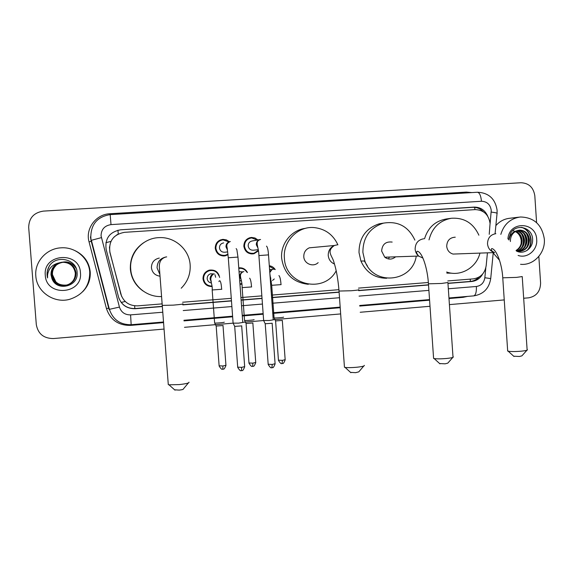 <?xml version="1.0" encoding="UTF-8"?>
<svg xmlns="http://www.w3.org/2000/svg" width="573" height="573" viewBox="0 0 573 573"><rect width="100%" height="100%" fill="white"/><g stroke="black" fill="none" stroke-linecap="round" stroke-linejoin="round"><path stroke-width="0.86" d="M271.323 281.565L270.47 281.859M260.4 276.021L260.178 273.042M241.806 284.151L239.972 284.358M209.46 285.827L208.128 285.948M219.251 280.849L218.943 281.637M211.874 286.564C206.832 286.407 203.873 283.843 203.007 278.872C202.992 274.539 205.027 271.645 209.109 270.198C214.868 269.382 218.377 271.803 219.645 277.461M223.513 255.486L222.446 255.93M228.018 254.699L225.168 255.845C219.624 256.267 216.315 253.732 215.24 248.252C215.376 243.16 217.948 240.194 222.954 239.371L226.392 239.879L229.322 241.742M251.153 253.502L250.465 253.818M258.43 250.91L253.932 253.76C248.331 254.348 244.972 251.848 243.847 246.268C243.983 241.197 246.526 238.253 251.483 237.437L254.964 237.981L257.9 239.944M241.77 283.843L241.133 284.28M489.227 234.328L490.073 223.413C488.647 214.553 483.691 209.954 475.218 209.603L124.47 232.33C113.411 234.479 108.555 241.068 109.901 252.099L120.788 294.006C123.524 301.971 129.161 305.925 137.699 305.853L162.202 303.883M367.479 266.116L364.349 260.98M109.45 246.906L109.866 252.349L121.626 296.406M447.778 280.935L473.341 278.879C480.618 277.719 484.901 273.307 486.183 265.643L487.43 252.836M182.608 302.243L231.277 298.332M240.939 297.559L261.847 295.876M271.437 295.109L338.93 289.68M358.49 288.112L428.346 282.496M269.296 265.743C271.853 266.13 273.83 267.412 275.226 269.604M238.762 267.863C242.687 267.512 245.588 269.074 247.45 272.555M219.831 240.202L221.02 240.288M248.195 238.361L248.933 238.461M209.969 270.005L211.229 270.42M487.723 216.179C484.973 210.09 480.41 207.068 474.05 207.104L120.559 229.809C109.608 231.922 104.802 238.44 106.134 249.355L118.525 297.007C121.232 304.893 126.812 308.79 135.257 308.718L162.403 306.519M120.559 229.809L472.625 207.333C476.815 207.161 480.403 208.636 483.39 211.766M538.835 256.418L540.597 282.99C540.382 291.378 536.414 296.32 528.693 297.824L523.672 298.254M164.1 329.067L53.346 338.557C43.684 338.457 38.004 333.808 36.307 324.612L28.686 227.431C28.929 218.048 33.836 212.604 43.398 211.108L521.022 182.744C528.893 183.124 533.492 187.464 534.817 195.78L536.593 222.646M504.247 299.915L449.411 304.614M430.001 306.283L360.202 312.264M340.663 313.932L273.228 319.713M263.551 320.543L242.759 322.327M233.039 323.158L184.485 327.319M447.957 283.413L471.622 281.501C476.457 280.956 480.124 278.478 482.624 274.073M182.801 304.872L231.471 300.932M241.133 300.152L262.033 298.461M271.623 297.681L339.116 292.223M358.677 290.64L428.532 284.989M162.388 306.34L135.142 308.539C127.364 308.697 121.949 305.251 118.89 298.211M479.007 277.096C476.571 279.667 473.635 281.114 470.204 281.443L447.95 283.241M428.518 284.81L358.662 290.461M339.101 292.044L271.609 297.502M262.019 298.282L241.118 299.973M231.456 300.753L182.787 304.686M500.823 234.386C503.954 224.193 510.464 218.399 520.37 216.995C534.029 217.332 542.015 224.68 544.321 239.056C545.582 252.944 533.578 265.772 520.542 264.303M495.867 225.604C499.72 221.25 504.441 218.793 510.02 218.234L518.98 217.16M519.038 251.497C525.233 250.43 528.521 246.648 528.908 240.144C528.17 233.999 525.011 230.675 519.425 230.167L519.066 230.181M517.154 251.332L517.963 251.447C525.083 251.218 528.943 247.436 529.538 240.101C528.8 233.949 525.634 230.618 520.048 230.11L516.753 230.804C512.455 232.874 510.335 236.441 510.4 241.498L510.4 241.534M517.813 251.432C523.264 249.9 526.129 246.189 526.401 240.302C525.778 234.622 522.927 231.327 517.849 230.418M518.114 251.461C523.758 250.036 526.723 246.304 527.024 240.259C526.365 234.421 523.407 231.112 518.15 230.346M516.76 251.153C521.366 249.234 523.751 245.667 523.923 240.452C523.443 235.403 521.022 232.201 516.653 230.84M516.975 251.253C521.824 249.427 524.345 245.817 524.539 240.416C524.023 235.209 521.494 231.979 516.953 230.718M516.08 250.458C519.618 248.224 521.416 244.936 521.48 240.61C521.122 236.191 519.117 233.139 515.464 231.449M516.187 250.702C520.026 248.532 521.996 245.158 522.089 240.567C521.702 235.99 519.589 232.896 515.757 231.277M516.287 250.917C523.557 255.114 532.983 248.367 532.611 239.894C532.983 227.359 516.015 222.804 510.464 233.512L508.666 239.679M507.922 238.962C509.01 220.712 536.292 221.479 536.693 239.607C537.718 249.971 527.346 258.846 518.092 255.436M508.996 240.015C509.877 235.03 512.463 231.965 516.753 230.804M512.527 230.597C517.519 231.786 520.42 235.123 521.229 240.61L521.122 243.769M499.513 260.271L493.203 253.015M523.128 244.965L523.658 240.18L522.59 235.517M525.527 245.008C526.487 241.641 526.301 238.361 524.975 235.174M527.955 245.043C528.994 241.548 528.8 238.139 527.382 234.83M527.683 250.007C534.459 242.572 530.412 229.365 521.681 227.395M522.139 246.884C523.98 242.372 523.758 238.024 521.451 233.848M524.531 246.877C526.451 242.264 526.222 237.824 523.837 233.562M526.952 246.863C528.951 242.15 528.721 237.623 526.25 233.275M526.902 250.544C534.315 243.203 530.276 229.193 521.136 227.359M526.959 350.218L521.881 355.869L519.432 356.478L513.687 356.205M507.642 350.518L508.244 351.242C511.295 351.679 515.7 351.65 521.466 351.163C525.67 350.719 527.647 350.239 527.404 349.731M455.249 237.193C449.826 237.537 446.976 240.581 446.711 246.311C447.219 250.372 449.347 252.958 453.071 254.068L457.104 253.925M429.005 239.894C432.149 227.653 439.627 220.44 451.431 218.263C464.166 217.496 473.312 223.141 478.878 235.195M424.543 238.74C428.038 227.524 435.287 220.934 446.303 218.979L450.801 218.349M479.945 253.101C476.471 267.806 460.37 277.053 446.654 272.025M451.66 273.185L446.833 273.12M452.82 357.402L447.807 363.132L445.071 363.826L439.606 363.54M433.553 357.774L433.596 358.433L434.198 358.576C437.07 358.977 441.231 358.942 446.689 358.469C451.417 357.96 453.623 357.416 453.315 356.836M392.161 242.071C385.722 241.333 382.212 244.32 381.632 251.038L384.755 257.198C388.465 259.827 392.082 259.705 395.599 256.833M416.249 256.145C412.424 282.303 373.532 286.299 364.829 260.973L362.888 252.399C362.931 237.451 369.771 227.703 383.416 223.148C397.956 220.77 408.442 226.428 414.888 240.123M386.653 278.277C374.656 278.127 366.075 272.383 360.918 261.052L359.013 252.614C359.049 237.888 365.796 228.29 379.24 223.807L383.595 223.105M389.296 257.048L388.566 258.975M386.424 257.141L386.08 258.094M363.762 366.025L358.784 371.863L355.661 372.665L350.511 372.371M344.402 366.519L344.452 367.257L345.096 367.4C347.761 367.751 351.643 367.708 356.75 367.25C362.165 366.663 364.686 366.032 364.321 365.373M313.954 247.393L309.298 247.823C305.567 249.542 303.726 252.5 303.79 256.69C304.005 263.745 313.252 267.541 318.158 262.635M336.201 270.764C324.01 294.236 285.146 285.089 284.394 258.094C282.74 241.247 298.075 225.805 314.419 227.61C325.364 228.956 333.192 234.701 337.898 244.85M308.324 284.301C293.004 282.525 284.115 273.837 281.658 258.23C280.347 243.826 291.485 229.938 305.466 228.355M188.345 382.972L183.267 389.081C183.41 389.439 182.071 389.776 179.227 390.098L174.615 389.812M168.233 383.846L168.297 384.676L168.971 384.805L179.213 384.59C186.146 383.81 189.405 383.008 188.997 382.184M159.301 258.065C154.13 259.261 151.501 262.491 151.422 267.749C152.167 272.569 154.961 275.369 159.817 276.157M161.607 296.528C146.165 297.423 131.589 284.659 130.73 269.253C129.133 253.108 143.064 237.816 159.344 237.623C174.923 236.778 189.326 249.656 190.157 264.941C190.637 273.994 187.658 281.758 181.218 288.219M143.085 291.012C135.522 285.655 131.281 278.385 130.358 269.21C129.928 258.008 134.333 249.191 143.572 242.759M258.258 249.678L253.703 250.186C250.609 250.408 248.761 248.99 248.166 245.91C248.224 243.124 249.606 241.469 252.313 240.932L259.956 239.586M258.351 250.351L253.925 253.252C248.689 253.775 245.545 251.425 244.499 246.211C244.621 241.469 246.999 238.712 251.626 237.924L257.435 240.03M273.364 319.82L269.253 320.515L263.644 320.508M272.239 323.251L265.206 323.752M227.696 251.891L224.938 252.22C221.866 252.378 220.039 250.938 219.459 247.908C219.516 245.086 220.927 243.418 223.685 242.888M227.968 254.183L225.153 255.329C219.968 255.701 216.873 253.323 215.871 248.202C215.992 243.432 218.399 240.653 223.083 239.858L228.828 241.842M218.843 240.775L219.344 240.724M242.923 322.427L238.604 323.143L233.104 323.136M241.792 325.887L234.679 326.402M269.561 269.317L271.208 269.804M283.477 317.105C284.767 317.378 275.685 318.194 274.123 317.951L274.059 317.771M269.339 266.244L274.696 269.468M282.396 320.429L275.577 320.916M269.589 269.74L273.142 269.425M270.821 278.292L270.227 278.485M274.259 278.951L272.519 280.469M271.265 281.121L270.435 281.4M239.041 271.724L242.615 271.846M254.047 319.612C255.15 319.899 246.154 320.722 244.599 320.479L244.528 320.3M238.798 268.408C242.236 267.992 244.9 269.231 246.791 272.132M252.944 322.964L246.061 323.459M241.362 280.756L239.7 280.706M241.756 283.685L239.937 283.857M211.473 282.998C208.987 282.596 207.555 281.15 207.175 278.657C207.161 276.258 208.278 274.639 210.513 273.787L213.715 273.944M224.229 322.155C225.168 322.449 216.236 323.279 214.689 323.043L214.617 322.857M211.824 286.07C207.154 285.863 204.425 283.456 203.63 278.843C203.616 274.789 205.514 272.082 209.331 270.714C213.887 269.876 217.074 271.588 218.893 275.835M223.119 325.528L216.157 326.037M208.715 270.313L210.04 270.549M214.99 274.739L215.641 277.296M208.328 285.44L206.982 285.368M210.757 281.135L211.158 280.641M35.812 275.957C34.38 261.804 46.642 248.31 61.218 247.823C75.521 246.762 88.965 258.265 89.732 272.046C89.76 285.87 82.985 294.988 69.419 299.385C53.912 303.647 36.608 291.7 35.812 275.957M75.335 250.788C84.181 255.264 89.144 262.298 90.226 271.889C90.656 279.574 88.127 286.206 82.634 291.772M64.799 262.269L62.478 262.305C55.517 263.68 51.942 267.82 51.763 274.718C53.268 282.331 58.002 285.855 65.988 285.282L68.631 284.459C73.33 282.066 75.629 278.256 75.521 273.02C74.526 266.86 70.866 263.272 64.548 262.248L62.185 262.276C55.173 263.659 51.577 267.827 51.398 274.775C52.902 282.439 57.68 285.984 65.709 285.411C72.098 283.664 75.314 279.545 75.364 273.049C74.01 265.829 69.512 262.226 61.884 262.248C54.822 263.637 51.205 267.835 51.018 274.832L51.899 278.464C56.398 291.979 78.515 286.622 77.126 272.941C77.233 259.132 56.233 254.254 49.235 266.144L47.301 271.136L47.079 275.133L47.573 277.948L47.559 275.097C48.504 268.644 52.215 264.604 58.697 262.971C53.475 265.299 50.904 269.253 51.004 274.832L51.899 278.464M64.513 262.248L62.106 262.269C55.087 263.652 51.484 267.827 51.305 274.789C52.816 282.468 57.594 286.02 65.644 285.44C72.04 283.692 75.264 279.567 75.314 273.063C73.953 265.829 69.448 262.219 61.805 262.241L58.697 262.971M68.667 284.444C73.373 282.066 75.679 278.249 75.579 273.006C74.576 266.846 70.909 263.258 64.584 262.255M64.656 262.262L62.407 262.298C55.431 263.673 51.849 267.82 51.67 274.732C53.174 282.36 57.923 285.891 65.916 285.318L68.602 284.473M68.789 284.38L68.889 284.344C73.552 281.966 75.837 278.177 75.736 272.977C74.741 266.86 71.109 263.294 64.835 262.276L62.772 262.327C55.853 263.695 52.308 267.806 52.129 274.668C53.618 282.231 58.331 285.734 66.26 285.161L68.982 284.294M69.111 284.237L68.918 284.323C73.595 281.959 75.887 278.177 75.786 272.963C74.791 266.846 71.152 263.279 64.871 262.276L65.078 262.298M64.792 262.276L62.701 262.319C55.767 263.695 52.215 267.813 52.043 274.682C53.533 282.26 58.245 285.762 66.189 285.189L68.724 284.416M55.796 281.787L52.451 274.617C52.258 271.151 53.396 268.164 55.868 265.657C53.361 268.228 52.2 271.222 52.401 274.625C53.883 282.152 58.568 285.633 66.461 285.067L66.525 285.039C62.307 285.691 58.733 284.602 55.796 281.787M69.047 284.265L69.14 284.222C73.817 281.859 76.087 278.098 75.994 272.92C75.006 266.839 71.389 263.301 65.15 262.305M69.14 284.222C73.774 281.866 76.044 278.106 75.944 272.934C74.956 266.86 71.346 263.315 65.114 262.305L65.007 262.298M80.435 272.719C83.035 294.429 46.22 297.301 45.281 275.269C42.782 253.33 79.676 250.859 80.435 272.719M58.26 263.673C65.58 260.221 71.539 261.754 76.137 268.279M49.758 265.406C47.158 269.439 46.427 273.622 47.573 277.948M105.883 242.68L110.918 241.419M474.953 209.618L474.645 207.362M117.458 234.421L113.884 237.172M470.268 281.436L470.275 279.13M134.834 308.561L134.634 305.817M121.204 302.429L125.208 301.477M118.253 233.999L117.952 230.188M120.566 293.534L120.788 294.006M472.625 207.333L474.05 207.104M490.094 223.735L491.254 210.377C490.309 204.54 487.05 201.503 481.478 201.259L111.012 224.609C104.544 225.655 101.228 229.393 101.063 235.825L119.435 307.085C121.232 312.335 124.95 314.935 130.594 314.878L162.832 312.228M101.371 237.645L91.386 240.288L109.393 309.327L109.006 309.305L91.05 240.452L90.806 236.728C91.121 224.014 97.582 216.644 110.181 214.624L477.345 192.249C479.501 192.564 480.883 195.565 481.478 201.259M91.05 240.452L90.448 236.842M163.613 322.606L130.594 325.392C118.425 325.543 110.381 319.949 106.463 308.603L89.051 241.878C85.212 228.663 95.992 214.202 109.909 213.743L466.307 192.091L466.422 192.915M466.307 192.091L471.873 192.585M467.575 296.399L462.998 297.358L448.996 298.54M429.578 300.18L359.765 306.068M340.219 307.715L272.769 313.402M263.186 314.212L242.293 315.974M232.638 316.783L184.005 320.887M109.343 309.334L109.565 309.957M448.33 288.785L476.385 286.479C481.177 285.705 483.999 282.79 484.844 277.74L485.804 267.856M183.231 310.552L231.886 306.555M241.548 305.767L262.441 304.048M272.032 303.26L339.51 297.716M359.063 296.112L428.905 290.375M130.551 324.762L130.594 325.392M106.463 308.603L108.884 308.059M462.984 296.785L462.998 297.358M89.051 241.878L91.458 241.24M109.909 213.743L109.98 214.639M130.594 314.878L131.16 324.719C120.201 324.805 112.945 319.67 109.393 309.327L119.435 307.085M131.16 324.719L163.57 321.99M476.385 286.479C476.578 291.972 475.705 295.102 473.771 295.876L473.599 295.89M484.844 277.74L490.717 278.585C489.091 288.527 483.447 294.293 473.771 295.876L448.953 297.967M110.181 214.624L111.012 224.609M491.226 212.067C495.831 212.662 497.772 213.163 497.035 213.564L495.072 233.77M470.204 281.443L471.622 281.501M522.225 276.566L516.538 277.389L502.757 277.805M495.853 233.677C490.452 234.636 487.666 238.039 487.508 243.883C488.074 248.431 490.431 251.325 494.571 252.578C491.555 251.11 490.617 249.778 491.734 248.567C496.411 249.019 502.048 263.888 502.772 278.012L507.685 351.099M447.9 282.525L441.532 283.456L428.454 283.814M423.755 238.762C418.168 239.743 415.303 243.21 415.139 249.148C415.389 251.955 416.542 254.262 418.619 256.059L422.917 258.072M358.612 289.68C359.88 289.859 357.452 290.217 351.328 290.74L339.03 291.055M337.175 244.872L334.403 245.495C330.227 247.429 328.171 250.752 328.236 255.465C328.701 259.569 330.786 262.427 334.482 264.046M182.723 303.783C184.141 304.012 180.982 304.456 173.239 305.137L162.317 305.38M166.693 256.897L165.969 256.976C160.132 258.323 157.174 261.976 157.081 267.913L159.638 273.944M272.154 323.365L275.09 363.719L272.232 364.449L268.171 364.256M271.903 367.68L272.232 364.449M266.502 246.111C267.512 247.113 268.185 250.036 268.508 254.885L258.903 255.572L263.659 320.694M260.557 239.471L260.529 239.471C257.75 240.101 256.346 241.849 256.296 244.721L258.008 248.138M241.684 325.994L244.671 366.598L241.677 367.365L237.702 367.164M241.455 370.602L241.677 367.365M236.14 248.589L236.842 249.563L237.967 257.076L228.29 257.771L233.118 323.322M230.282 241.534L230.26 241.534C224.945 244.034 227.395 247.164 227.295 249.033L228.29 257.771M227.445 250.021L225.97 246.82C226.013 243.933 227.438 242.171 230.246 241.541M282.324 320.536L285.161 359.672L282.425 360.353L278.442 360.181M282.059 363.504L282.425 360.353M281.128 284.631L271.695 285.304M269.733 271.702L271.817 269.819L269.79 272.483M270.735 277.855L270.134 277.239M252.858 323.065L255.737 362.437L252.879 363.153L248.976 362.974M252.621 366.305L252.879 363.153M251.654 286.937L242.128 287.617M241.219 279.882L239.765 276.759C239.736 274.424 240.782 272.791 242.916 271.86L243.897 271.616M223.012 325.629L225.941 365.245L222.947 365.982L219.122 365.81M222.804 369.148L222.947 365.982M221.801 289.272L212.175 289.967M211.33 281.902L210.09 279.015C210.076 276.544 211.222 274.875 213.521 274.001L214.273 273.83M225.168 255.845L223.441 256.002M253.932 253.76L251.604 253.961M251.483 237.437L249.305 237.874M222.954 239.371L220.276 240.001M497.085 210.126C495.208 198.724 488.669 192.764 477.459 192.242M183.954 320.278L232.595 316.181M242.25 315.365L263.143 313.61M272.719 312.801L340.176 307.121M359.722 305.481L429.542 299.6M490.732 278.485L493.246 252.629M497.092 210.241L497.07 213.199M520.048 230.11L519.425 230.167M514.002 356.492L508.244 351.242M522.239 276.766L527.103 349.566M453.071 254.068L494.571 252.578M439.949 363.855L434.198 358.576M384.755 257.198L418.619 256.059C416.499 253.395 416.07 251.798 417.316 251.275C422.022 251.662 427.508 267.885 428.468 284.05L433.596 358.433M383.416 223.148L379.24 223.807M364.829 260.973L360.918 261.052M447.914 282.754L452.978 356.671M350.884 372.708L345.096 367.4M309.298 247.823L334.403 245.495C325.7 251.504 332.598 256.009 333.995 262.491C336.451 270.148 338.134 279.753 339.051 291.313L344.452 367.257M175.03 390.177L168.971 384.805M165.969 256.976C161.278 258.294 159.072 261.754 159.351 267.362L168.297 384.676M275.104 363.941C272.669 369.993 272.333 366.713 271.989 367.694C271.652 366.792 271.717 370.129 268.193 364.478L265.227 323.888M258.903 255.572C258.731 245.774 254.183 241.52 260.529 239.471M268.508 254.885L273.228 319.791M265.278 323.895L263.716 320.701M244.685 366.827C242.236 372.923 241.899 369.628 241.527 370.616C241.19 369.714 241.283 373.073 237.716 367.393L234.708 326.538M237.967 257.076L242.766 322.391M234.751 326.546L233.182 323.33M285.182 359.873C282.797 365.753 282.46 362.573 282.145 363.518C281.801 362.63 281.916 365.896 278.457 360.381L275.599 321.038M278.922 275.584C279.968 276.623 280.67 279.638 281.021 284.623M274.073 317.936L271.702 285.383L269.919 274.252M275.642 321.045L274.123 317.951M255.759 362.645C253.323 368.597 253.044 365.352 252.693 366.319C252.385 365.445 252.435 368.697 248.99 363.182L246.082 323.587M249.627 278.184C250.573 279.194 251.203 282.109 251.518 286.923M239.099 271.709L242.916 271.86C237.774 274.911 242.358 278.994 242.135 287.703L244.542 320.472M246.125 323.595L244.599 320.479M225.963 365.452C223.513 371.447 223.234 368.188 222.861 369.162C222.553 368.281 222.596 371.555 219.137 366.018L216.186 326.166M219.925 280.777C220.784 281.708 221.357 284.537 221.644 289.258M210.513 273.787L213.521 274.001C207.849 278.836 212.92 283.205 212.182 290.053L214.631 323.036M209.331 270.714L207.863 270.649M216.229 326.173L214.689 323.043"/></g></svg>
